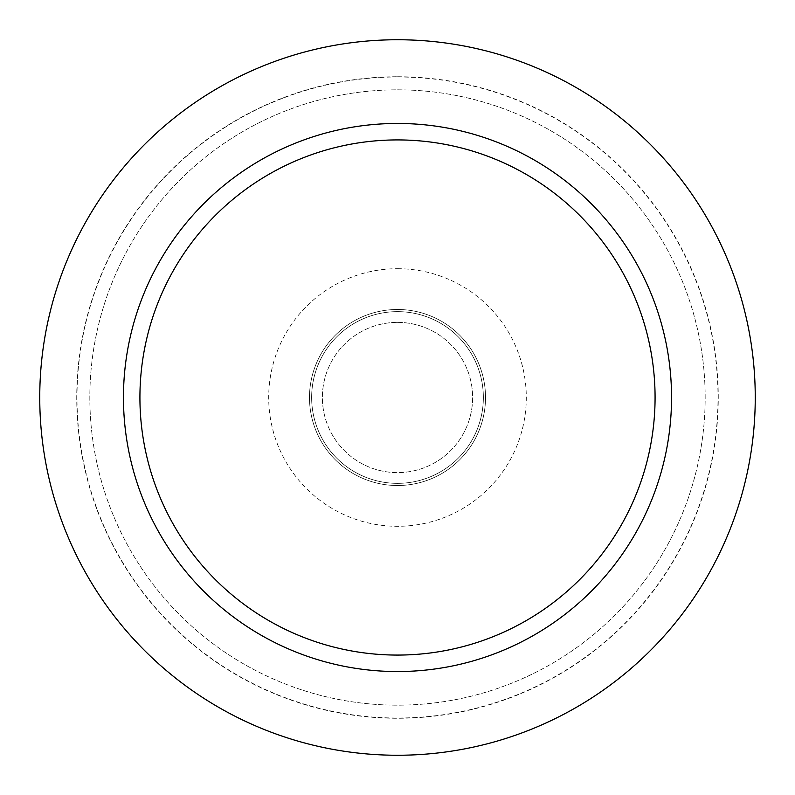 <?xml version="1.0" encoding="UTF-8"?>
<svg xmlns="http://www.w3.org/2000/svg" width="795" height="795" viewBox="0 0 795 795"><rect width="100%" height="100%" fill="white"/><g stroke="black" fill="none" stroke-linecap="round" stroke-linejoin="round"><path stroke-width="0.6" stroke-dasharray="3.98 2.98" d="M397.5 123.463A274.036 274.036 0 0 1 634.827 534.518A274.036 274.036 0 0 1 160.173 534.518A274.036 274.036 0 0 1 397.5 123.463M397.5 39.75A357.75 357.75 0 0 1 707.321 576.375A357.75 357.75 0 0 1 87.679 576.375A357.75 357.75 0 0 1 397.5 39.75A357.75 357.75 0 0 1 707.321 576.375A357.75 357.75 0 0 1 87.679 576.375A357.75 357.75 0 0 1 397.5 39.75A357.75 357.75 0 0 1 707.321 576.375A357.75 357.75 0 0 1 87.679 576.375A357.75 357.75 0 0 1 397.5 39.75M397.5 76.747A320.753 320.753 0 0 1 675.283 557.881A320.753 320.753 0 0 1 119.717 557.881A320.753 320.753 0 0 1 397.5 76.747M397.5 89.835A307.665 307.665 0 0 1 663.944 551.332A307.665 307.665 0 0 1 131.056 551.332A307.665 307.665 0 0 1 397.5 89.835A307.665 307.665 0 0 1 663.944 551.332A307.665 307.665 0 0 1 131.056 551.332A307.665 307.665 0 0 1 397.5 89.835M397.5 76.986A320.514 320.514 0 0 1 675.074 557.752A320.514 320.514 0 0 1 119.926 557.752A320.514 320.514 0 0 1 397.5 76.986M397.5 268.71A128.79 128.79 0 0 1 509.038 461.895A128.79 128.79 0 0 1 285.962 461.895A128.79 128.79 0 0 1 397.5 268.71M397.5 311.64A85.86 85.86 0 0 1 471.852 440.43A85.86 85.86 0 0 1 323.148 440.43A85.86 85.86 0 0 1 397.5 311.64A85.86 85.86 0 0 1 471.852 440.43A85.86 85.86 0 0 1 323.148 440.43A85.86 85.86 0 0 1 397.5 311.64A85.86 85.86 0 0 1 471.852 440.43A85.86 85.86 0 0 1 323.148 440.43A85.86 85.86 0 0 1 397.5 311.64A85.86 85.86 0 0 1 471.852 440.43A85.86 85.86 0 0 1 323.148 440.43A85.86 85.86 0 0 1 397.5 311.64M397.5 322.373A75.127 75.127 0 0 1 462.561 435.064A75.127 75.127 0 0 1 332.439 435.064A75.127 75.127 0 0 1 397.5 322.373A75.127 75.127 0 0 1 462.561 435.064A75.127 75.127 0 0 1 332.439 435.064A75.127 75.127 0 0 1 397.5 322.373M397.5 309.493A88.007 88.007 0 0 1 473.721 441.503A88.007 88.007 0 0 1 321.279 441.503A88.007 88.007 0 0 1 397.5 309.493A88.007 88.007 0 0 1 473.721 441.503A88.007 88.007 0 0 1 321.279 441.503A88.007 88.007 0 0 1 397.5 309.493"/><path stroke-width="1.19" d="M397.5 123.463A274.036 274.036 0 0 1 634.827 534.518A274.036 274.036 0 0 1 160.173 534.518A274.036 274.036 0 0 1 397.5 123.463M397.5 39.75A357.75 357.75 0 0 1 707.321 576.375A357.75 357.75 0 0 1 87.679 576.375A357.75 357.75 0 0 1 397.5 39.75M397.5 139.92A257.58 257.58 0 0 1 620.567 526.29A257.58 257.58 0 0 1 174.433 526.29A257.58 257.58 0 0 1 397.5 139.92"/></g></svg>
